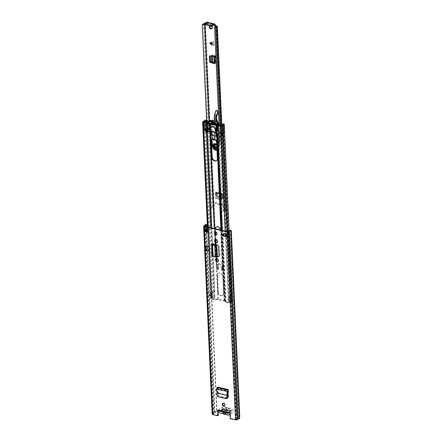 <?xml version="1.0" encoding="UTF-8"?>
<svg xmlns="http://www.w3.org/2000/svg" width="442" height="442" viewBox="0 0 442 442"><rect width="100%" height="100%" fill="white"/><g stroke="black" fill="none" stroke-linecap="round" stroke-linejoin="round"><path stroke-width="0.33" stroke-dasharray="2.21 1.66" d="M225.553 398.656L226.381 398.596M226.017 398.579L218.464 396.805L217.497 395.275L217.652 392.827L217.05 388.684L217.58 387.977L217.508 387.181M227.63 395.176L217.652 392.827L217.177 393.093L227.624 395.286M216.586 389.021L217.05 388.684L227.426 391.12M217.53 387.236L217.575 387.789M217.326 256.708L212.37 255.542L211.845 243.962M209.132 250.968L206.508 250.354L206.326 246.343M228.459 389.369L227.989 390.424L217.586 387.971L218.221 395.032L219.392 396.502L218.702 394.877L217.978 386.905L228.459 389.369L228.448 397.17L227.707 398.071M226.923 398.27L219.392 396.502M222.961 403.259A1.53 1.138 59.3 0 1 223.171 403.082A1.53 1.138 59.3 0 1 223.89 402.988A1.53 1.138 59.3 0 1 225.127 404.248A1.53 1.138 59.3 0 1 224.735 405.717A1.53 1.138 59.3 0 1 224.481 405.817M215.193 232.194A1.53 1.138 59.3 0 1 215.403 232.017A1.53 1.138 59.3 0 1 216.121 231.923A1.53 1.138 59.3 0 1 217.359 233.183A1.53 1.138 59.3 0 1 216.967 234.652A1.53 1.138 59.3 0 1 216.713 234.752M223.912 233.68L223.895 233.288L227.238 234.072L227.348 236.581L226.437 236.365M205.9 231.531L205.082 231.337L204.966 228.834L208.309 229.619L208.425 232.127L207.933 232.011M218.282 410.01A1.193 0.89 59.3 0 1 218.486 409.822A1.193 0.89 59.3 0 1 219.84 410.369L219.37 410.646M215.508 412.629L216.967 410.712L216.613 410.441L215.155 412.353L215.508 412.629L214.972 412.751A1.635 0.635 -2.6 0 0 214.055 413.353A1.022 0.398 177.4 0 1 213.867 413.59L213.083 414.237L218.342 415.474M228.707 412.452L219.84 410.369L220.287 410.563L220.32 411.314L221.906 410.8A1.403 0.547 -2.6 0 0 222.481 410.331A1.403 0.547 -2.6 0 0 222.464 410.248A1.022 0.398 177.4 0 1 222.448 410.193A1.022 0.398 177.4 0 1 222.989 409.811A1.022 0.398 177.4 0 1 224.055 409.795L230.597 411.336A1.022 0.398 177.4 0 1 231.028 411.635A1.022 0.398 177.4 0 1 230.194 412.066A1.403 0.547 -2.6 0 0 229.1 412.497L228.547 413.248L228.707 412.452L228.238 412.734L228.707 412.452A1.193 0.89 59.3 0 1 228.906 412.276A1.193 0.89 59.3 0 1 229.917 412.43A1.193 0.89 59.3 0 1 230.486 413.53L230.707 418.386L235.962 419.624L237.194 419.077A1.022 0.398 177.4 0 1 237.68 418.917A1.635 0.635 -2.6 0 0 238.741 418.342L239.619 418.11M215.326 239.697A1.564 1.166 59.3 0 1 215.536 239.52A1.564 1.166 59.3 0 1 216.271 239.426L216.663 239.52A1.564 1.166 59.3 0 1 217.928 240.807A1.564 1.166 59.3 0 1 217.525 242.31A1.564 1.166 59.3 0 1 217.271 242.409M216.188 258.747A1.564 1.166 59.3 0 1 216.403 258.57A1.564 1.166 59.3 0 1 217.138 258.476L217.525 258.57A1.564 1.166 59.3 0 1 218.79 259.857A1.564 1.166 59.3 0 1 218.392 261.355A1.564 1.166 59.3 0 1 218.133 261.46M212.608 244.52L213.116 255.791A1.022 0.398 -2.6 0 0 213.188 255.736A1.022 0.398 -2.6 0 0 213.276 255.564A1.022 0.398 -2.6 0 0 212.84 255.266L217.37 256.332M219.083 255.598L219.552 255.316A1.68 1.249 59.3 0 1 219.039 256.437A1.68 1.249 59.3 0 1 218.784 256.542M219.552 255.316L219.16 246.686L218.691 246.968M212.84 255.266L212.309 243.548L217.718 244.824A1.68 1.249 59.3 0 1 219.16 246.686M207.464 246.222L209.359 246.664L207.464 246.222L207.392 250.382L209.541 250.675L207.646 250.233M209.359 246.664L209.541 250.675M227.166 397.938L219.392 396.109M230.707 418.386L230.238 418.662M215.155 412.353L214.613 412.474A2.453 0.956 -2.6 0 0 213.237 413.386L212.353 413.933A1.088 0.425 -2.6 0 0 212.154 414.193M239.724 415.878L238.912 415.878L230.52 231.028L231.332 231.028M216.613 410.441L208.215 225.591L208.574 225.862L207.315 224.906L208.215 225.591M216.967 410.712L208.574 225.862M238.912 415.878L238.807 418.11M230.271 230.127L230.52 231.028M226.448 236.558A1.022 0.398 177.4 0 1 226.531 236.387A1.022 0.398 177.4 0 1 226.63 236.315L227.216 235.967A1.16 0.453 177.4 0 1 227.962 235.752L227.851 233.249A1.16 0.453 -2.6 0 0 227.1 233.459L226.519 233.807A1.022 0.398 -2.6 0 0 226.42 233.879A1.022 0.398 -2.6 0 0 226.332 234.05A1.022 0.398 -2.6 0 0 226.768 234.354M223.425 233.564L223.895 233.288M204.497 229.111A1.022 0.398 -2.6 0 0 205.784 229.028A1.022 0.398 -2.6 0 0 205.922 228.962L206.502 228.613A1.16 0.453 -2.6 0 0 206.712 228.337A1.16 0.453 -2.6 0 0 206.696 228.271L207.204 227.74L207.292 229.768M207.839 229.895L208.309 229.619M207.955 232.404L208.425 232.127M204.966 228.834L205.254 228.801L205.364 231.31L205.95 230.962L205.834 228.459L205.254 228.801M205.364 231.31L205.082 231.337M205.834 228.459L205.95 230.962M206.005 230.862L205.972 230.785A1.497 0.586 177.4 0 1 205.95 230.696A1.497 0.586 177.4 0 1 206.221 230.343L207.315 230.249M207.204 227.74L206.11 227.834A1.497 0.586 -2.6 0 0 205.839 228.194A1.497 0.586 -2.6 0 0 205.862 228.282L205.895 228.354M206.536 227.58L206.646 230.089M227.348 236.581L228.299 236.039L228.188 233.536L227.238 234.072M228.044 233.227L228.912 232.846L229.022 235.354L228.16 235.73M228.188 233.536A1.497 0.586 -2.6 0 0 229.155 233.26L229.58 233.006L228.912 232.846M229.58 233.006L229.691 235.514L229.265 235.763A1.497 0.586 177.4 0 1 228.299 236.039M229.691 235.514L229.022 235.354M222.481 410.331L222.448 409.579A1.403 0.547 -2.6 0 1 221.873 410.049L220.005 410.491L219.624 411.121L228.547 413.248M222.448 409.579A1.403 0.547 -2.6 0 0 222.425 409.496A1.022 0.398 177.4 0 1 222.414 409.441A1.022 0.398 177.4 0 1 222.956 409.06A1.022 0.398 177.4 0 1 224.022 409.043L230.564 410.585A1.022 0.398 177.4 0 1 230.995 410.883A1.022 0.398 177.4 0 1 230.16 411.314A1.403 0.547 -2.6 0 0 229.061 411.745L228.514 412.497L220.287 410.563M212.309 243.548A1.022 0.398 177.4 0 1 212.74 243.851A1.022 0.398 177.4 0 1 212.657 244.017M215.464 256.785L216.21 256.631L217.028 257.117M215.696 245.321L216.21 256.631L215.585 256.437L215.066 245.045M215.215 256.736L215.585 256.437L212.945 256.156L212.574 256.454M211.895 243.929L212.425 255.647L211.939 256.1M211.928 243.885L212.425 255.647L213.116 255.791L212.812 255.995L212.287 244.432M207.21 246.371L207.392 250.382M206.508 250.354L206.16 250.559M217.586 387.971L217.978 386.905M218.807 410.115A2.691 2 59.3 0 1 219.608 408.789A2.691 2 59.3 0 1 220.867 408.629A2.691 2 59.3 0 1 222.055 409.281L225.575 407.192A2.691 2 -120.7 0 0 224.387 406.541A2.691 2 -120.7 0 0 223.127 406.701A2.691 2 -120.7 0 0 222.442 409.275A2.691 2 -120.7 0 0 224.613 411.485A2.691 2 -120.7 0 0 225.774 411.38L222.254 413.469M225.575 407.192A1.088 0.812 -120.7 0 0 226.055 407.458A1.088 0.812 -120.7 0 0 226.519 407.419A2.79 2.077 59.3 0 1 228.923 407.983A1.088 0.812 -120.7 0 0 229.398 408.248A1.088 0.812 -120.7 0 0 229.862 408.204A2.691 2 59.3 0 1 231.017 408.099A2.691 2 59.3 0 1 233.188 410.309A2.691 2 59.3 0 1 232.503 412.883A2.691 2 59.3 0 1 231.243 413.043A2.691 2 59.3 0 1 230.05 412.386A1.088 0.812 -120.7 0 0 229.111 412.165A2.79 2.077 59.3 0 1 227.928 412.27A2.79 2.077 59.3 0 1 226.707 411.601A1.088 0.812 -120.7 0 0 225.774 411.38M229.862 408.204L226.343 410.292A2.691 2 59.3 0 1 227.497 410.187A2.691 2 59.3 0 1 229.801 413.115M225.619 412.679A1.359 1.011 -120.7 0 0 225.945 412.242L226.022 412.751L228.409 413.314L228.365 412.375L225.978 411.811A2.144 1.597 -120.7 0 0 224.856 410.198A2.144 1.597 -120.7 0 0 222.569 411.01L220.182 410.447L220.227 411.386L222.613 411.95A2.144 1.597 -120.7 0 0 222.619 411.972M226.072 408.916L226.138 409.452L227.083 408.938L228.205 409.933L229.514 409.728A2.144 1.597 -120.7 0 0 227.724 407.723A2.144 1.597 -120.7 0 0 226.072 408.916L223.702 408.358L223.746 409.298L226.155 409.867A2.144 1.597 -120.7 0 0 227.254 411.386A2.144 1.597 -120.7 0 0 229.52 410.657L231.928 411.226L231.884 410.286L229.514 409.728M226.519 407.419L223 409.507A1.088 0.812 59.3 0 1 222.536 409.546A1.088 0.812 59.3 0 1 222.055 409.281M226.343 410.292A1.088 0.812 59.3 0 1 225.879 410.336A1.088 0.812 59.3 0 1 225.403 410.071L228.923 407.983M229.52 410.657L228.304 410.839L225.945 412.242M227.254 411.386L226.906 411.154L227.354 411.353L228.304 410.839L227.978 411.281L225.586 412.701M223 409.507A2.79 2.077 59.3 0 1 225.403 410.071M228.409 413.314L231.928 411.226M222.613 411.95L223.884 411.756A1.359 1.011 -120.7 0 0 224.26 412.358M226.155 409.867L226.238 410.353L223.884 411.756M220.227 411.386L223.746 409.298M225.978 411.811L225.901 411.298A1.359 1.011 -120.7 0 0 225.249 410.458A1.359 1.011 -120.7 0 0 224.199 410.358L226.459 409.01L223.84 410.817L222.569 411.01M220.182 410.447L223.702 408.358M224.199 410.358A1.359 1.011 -120.7 0 0 223.84 410.817M231.884 410.286L228.365 412.375M225.901 411.298L228.205 409.933M227.354 411.353L226.238 410.353M216.315 226.934A3.437 2.558 59.3 0 1 216.536 226.779A3.437 2.558 59.3 0 1 219.447 227.221A3.437 2.558 59.3 0 1 221.105 230.398L222.525 261.664A3.437 2.558 59.3 0 1 221.47 263.962A3.437 2.558 59.3 0 1 219.856 264.167A3.437 2.558 59.3 0 1 217.066 261.294M220.547 230.022A3.437 2.558 59.3 0 1 220.635 230.674L222.055 261.94A3.437 2.558 59.3 0 1 221 264.239A3.437 2.558 59.3 0 1 219.387 264.443A3.437 2.558 59.3 0 1 216.453 260.852M215.143 232.254L215.011 229.354A3.437 2.558 59.3 0 1 215.044 228.724M216.348 258.725L215.74 245.365M215.713 244.735L215.58 241.796M215.481 239.674L215.221 233.94M217.05 268.736L217.867 268.25L218.536 268.404L217.718 268.896A0.884 0.343 177.4 0 1 216.541 269.04L216.541 269.04A0.884 0.343 177.4 0 1 216.486 269.023L218.099 269.41L217.912 265.338L216.353 264.979L216.823 264.692L216.359 264.979A0.884 0.343 -2.6 0 0 217.53 264.835L218.354 264.344L217.685 264.189L216.862 264.675L217.05 268.736L216.541 269.045L217.011 268.764L218.569 269.134L218.381 265.062L216.862 264.675M216.298 264.962L216.353 264.979A0.884 0.343 -2.6 0 1 216.298 264.962L216.486 269.023M221.16 270.134L222.718 270.498L223.188 270.222L221.63 269.852L221.442 265.78L223.006 266.145L222.536 266.432L220.978 266.056L221.16 270.134L221.63 269.852M217.856 291.919A3.437 2.558 -120.7 0 0 220.807 295.742A3.437 2.558 -120.7 0 0 222.42 295.538A3.437 2.558 -120.7 0 0 223.475 293.239L222.74 277.073A3.437 2.558 -120.7 0 0 221.088 273.902A3.437 2.558 -120.7 0 0 218.177 273.454A3.437 2.558 -120.7 0 0 217.121 275.753L217.856 291.919L218.326 291.643L217.591 275.471A3.437 2.558 59.3 0 1 218.646 273.178A3.437 2.558 59.3 0 1 221.558 273.62A3.437 2.558 59.3 0 1 223.21 276.797L223.945 292.963A3.437 2.558 59.3 0 1 222.89 295.262A3.437 2.558 59.3 0 1 221.276 295.466A3.437 2.558 59.3 0 1 218.326 291.643M207.077 131.561A1.359 0.53 -2.6 0 0 207.381 131.55L210.536 131.545M214.84 297.002A1.564 0.608 -2.6 0 0 213.044 297.588A2.519 0.978 177.4 0 1 211.63 298.394L211.574 297.14A2.519 0.978 -2.6 0 0 212.989 296.333A1.564 0.608 177.4 0 1 214.784 295.748L214.972 296.681A2.381 0.928 -2.6 0 0 212.237 297.577A1.702 0.663 177.4 0 1 211.282 298.118A1.088 0.425 -2.6 0 0 210.657 298.532A1.088 0.425 -2.6 0 0 211.121 298.858L214.072 299.549A1.359 0.53 -2.6 0 0 215.011 299.61L217.856 299.422L224.16 300.903L224.939 301.941A1.359 0.53 -2.6 0 0 225.486 302.234L228.437 302.93A1.088 0.425 -2.6 0 0 230.144 302.56A1.702 0.663 177.4 0 1 231.044 302.002A2.381 0.928 -2.6 0 0 232.31 301.113A2.381 0.928 -2.6 0 0 232.017 300.693L231.956 299.438A2.381 0.928 177.4 0 1 232.254 299.864A2.381 0.928 177.4 0 1 230.984 300.748A1.702 0.663 -2.6 0 0 230.089 301.306A1.088 0.425 177.4 0 1 228.376 301.676L228.205 297.919A1.088 0.425 -2.6 0 0 229.917 297.543A1.702 0.663 177.4 0 1 230.812 296.985A2.381 0.928 -2.6 0 0 232.083 296.101A2.381 0.928 -2.6 0 0 231.785 295.681L223.989 123.992M216.177 133.025L216.74 132.959L217.309 133.887A1.359 0.53 -2.6 0 0 217.414 133.992M223.138 270.106L222.718 270.493A1.022 0.398 177.4 0 1 222.287 270.189A1.022 0.398 177.4 0 1 222.47 269.946L223.409 269.393L224.077 269.548L223.138 270.106L222.956 266.045L223.188 270.222M216.442 132.827L216.912 132.545L216.679 136.092L211.508 134.937L211.077 131.484L210.696 131.086A1.343 0.525 177.4 0 0 209.768 131.031L205.453 131.18M216.912 132.545L217 132.567A1.343 0.525 177.4 0 1 217.536 132.86L218.105 133.782L219.409 134.158L219.271 131.147L217.967 130.777L217.398 129.849A1.343 0.525 -2.6 0 0 216.862 129.561L216.635 124.539L217.53 124.843M211.591 298.577L214.541 299.273L217.398 299.085A1.343 0.525 177.4 0 1 218.326 299.14L224.63 300.626A1.343 0.525 177.4 0 1 225.166 300.914L225.95 301.958L229.332 302.56A2.519 0.978 177.4 0 1 230.663 301.731A1.564 0.608 -2.6 0 0 231.492 301.151A1.564 0.608 -2.6 0 0 231.299 300.875L231.243 299.621L231.956 299.438M215.624 232.194L215.481 229.072A3.437 2.558 59.3 0 1 215.481 228.829M216.834 258.797L216.243 245.835M216.199 244.851L216.077 242.188M215.967 239.746L215.729 234.498M212.331 139.241A3.437 2.558 59.3 0 1 212.558 139.081A3.437 2.558 59.3 0 1 215.469 139.528A3.437 2.558 59.3 0 1 217.121 142.7L217.829 158.242A3.437 2.558 59.3 0 1 216.773 160.54A3.437 2.558 59.3 0 1 216.525 160.661M211.121 298.858L211.061 297.571L211.541 297.118L211.248 293.516L211.536 297.322L211.066 297.604A1.088 0.425 177.4 0 1 210.602 297.284A1.088 0.425 177.4 0 1 211.226 296.864A1.702 0.663 -2.6 0 0 212.182 296.322A2.381 0.928 177.4 0 1 214.917 295.433L214.972 296.681M214.784 295.748L214.917 295.433M231.299 300.875L232.017 300.693M231.243 299.621A1.564 0.608 177.4 0 1 231.437 299.897A1.564 0.608 177.4 0 1 230.602 300.483A2.519 0.978 -2.6 0 0 229.276 301.306L228.376 301.643A1.088 0.425 177.4 0 0 230.061 301.328L230.033 297.394L230.061 301.328M228.901 302.654L228.845 301.4L228.376 301.676L228.437 302.93M229.895 297.632A1.088 0.425 -2.6 0 1 228.21 297.947L229.238 297.35L229.265 301.289L228.845 301.367L228.674 297.637L229.105 297.543A2.519 0.978 177.4 0 1 230.431 296.72A1.564 0.608 -2.6 0 0 231.265 296.14A1.564 0.608 -2.6 0 0 231.072 295.864L231.785 295.681M231.072 295.864L223.276 124.169M218.801 131.429L219.271 131.147M218.939 134.434L219.409 134.158M207.779 122.837L209.862 123.335A12.243 9.111 -120.7 0 0 216.166 124.815L216.735 124.942M211.226 127.097A3.403 2.536 -120.7 0 0 210.619 128.081A0.68 0.508 59.3 0 1 210.381 128.346M207.685 122.522L210.331 123.053A12.243 9.111 -120.7 0 0 216.635 124.539L216.177 125.003M205.221 128.23L209.63 128.02A1.343 0.525 -2.6 0 1 210.558 128.075L210.585 128.086A0.68 0.508 -120.7 0 0 211.088 127.799A3.403 2.536 59.3 0 1 212.005 126.589A3.403 2.536 59.3 0 1 216.298 129.025A0.68 0.508 -120.7 0 0 216.84 129.556L216.862 129.561M214.746 291.67L206.944 119.981L214.746 291.67A2.381 0.928 -2.6 0 0 212.011 292.565A1.702 0.663 177.4 0 1 211.055 293.107A1.088 0.425 -2.6 0 0 210.431 293.521A1.088 0.425 -2.6 0 0 210.895 293.842L207.862 227.033M206.944 119.981A2.381 0.928 -2.6 0 0 206.613 119.981M214.613 291.991A1.564 0.608 -2.6 0 0 212.817 292.576A2.519 0.978 177.4 0 1 211.403 293.383L210.895 293.842L211.061 297.571A1.088 0.425 177.4 0 1 210.602 297.251A1.088 0.425 177.4 0 1 211.099 296.869L211.624 296.582L209.895 296.179L209.723 292.482L211.453 292.886L211.624 296.582M211.453 292.886L210.928 293.168A1.088 0.425 -2.6 0 0 210.431 293.554A1.088 0.425 -2.6 0 0 210.895 293.875L211.364 293.565L203.569 121.876M205.685 127.953L205.823 130.959M209.889 123.998L209.862 123.335L210.331 123.053L210.558 128.075M209.519 123.804L209.63 128.02M216.376 124.959L217.166 124.716L217.398 129.849M220.878 125.948L228.674 297.637L228.205 297.919L225.398 236.122M209.895 296.179L210.364 295.897L212.088 296.306A1.022 0.398 177.4 0 1 212.525 296.61A1.022 0.398 177.4 0 1 212.061 296.969L211.541 297.118M211.375 293.422L211.889 293.267A1.022 0.398 -2.6 0 0 212.359 292.908A1.022 0.398 -2.6 0 0 211.922 292.61L210.193 292.201L209.723 292.482M210.364 295.897L210.193 292.201M230.199 301.09L232.249 301.438L232.078 297.742L230.033 297.394M229.409 301.046A1.022 0.398 177.4 0 1 230.989 300.753L232.713 301.157L232.249 301.438M232.713 301.157L232.547 297.46L230.818 297.057A1.022 0.398 -2.6 0 0 229.238 297.35M232.547 297.46L232.078 297.742M218.099 269.41L218.569 269.134M217.912 265.338L218.381 265.062M222.536 266.427L223.006 266.145M220.978 266.056L221.442 265.78M218.536 268.404L218.354 264.344M217.867 268.25L217.685 264.189M222.956 266.045L223.895 265.487L223.227 265.333L222.287 265.885A1.022 0.398 -2.6 0 0 222.099 266.128A1.022 0.398 -2.6 0 0 222.536 266.432L222.718 270.493M223.227 265.333L223.409 269.393M223.895 265.487L224.077 269.548M215.961 123.777A12.68 9.442 59.3 0 0 218.088 123.528L218.099 123.263A8.851 6.591 59.3 0 0 216.132 121.732L214.917 122.451A8.851 6.591 -120.7 0 0 213.514 121.782L213.608 122.136L214.823 121.417L214.729 121.058A8.851 6.591 59.3 0 0 213.022 120.66L211.768 121.683M213.215 123.312L213.226 123.312A12.68 9.442 59.3 0 0 214.762 123.672L213.641 124.097M204.309 121.522L204.696 130.042L205.237 129.688L204.884 120.881A3.79 1.475 177.4 0 1 204.884 120.931A3.79 1.475 177.4 0 1 204.85 121.163L205.27 129.401A1.425 0.552 177.4 0 1 206.16 128.942A1.575 0.613 177.4 0 1 207.734 128.854A1.37 0.536 177.4 0 1 208.188 129.224A1.37 0.536 177.4 0 1 207.939 129.55L207.884 129.583A1.536 0.597 177.4 0 1 206.359 129.887L205.79 130.302L207.232 130.705L209.613 130.324L217.856 132.263L217.47 123.743L218.547 123.998M207.734 128.854L207.348 120.329A1.37 0.536 177.4 0 1 207.674 120.495L207.58 122.782A1.536 0.597 177.4 0 1 207.536 122.804L206.674 122.141M206 121.986L206.359 129.887M207.928 129.556L207.536 122.804M223.575 124.451A1.58 0.613 -2.6 0 1 223.53 124.6A1.425 0.552 177.4 0 1 223.276 124.92L222.812 125.103L223.199 133.622L223.663 133.44A1.425 0.552 -2.6 0 0 223.917 133.125A1.58 0.613 177.4 0 0 223.961 132.97L223.575 124.451A1.58 0.613 -2.6 0 0 223.348 124.152M219 124.252L220.033 123.638L220.42 132.164L218.989 133.014L219.21 133.523L221.558 133.611L221.182 125.086M221.558 133.611L221.564 133.462A1.536 0.597 177.4 0 1 221.354 133.18A1.536 0.597 177.4 0 1 221.68 132.793A1.376 0.536 177.4 0 1 223.464 132.556A1.58 0.613 177.4 0 1 223.961 132.97M220.63 134.362L219.398 134.075L219.271 131.257L217.492 130.838L217.232 125.136L220.243 125.843L220.63 134.362L221.901 134.092L221.326 125.694M221.514 134.324L221.133 125.948M204.85 121.163L204.535 121.401M209.928 121.66A12.68 9.442 59.3 0 1 209.812 121.583L208.132 122.279L209.779 121.307A8.851 6.591 59.3 0 1 211.646 120.677A0.68 0.508 -120.7 0 1 211.972 120.743A3.127 2.326 59.3 0 1 213.044 121.644A0.514 0.381 -120.7 0 1 213.099 121.71L213.453 121.672A2.216 1.646 -120.7 0 0 212.956 120.975M212.177 122.904A0.68 0.508 -120.7 0 0 212.447 122.876A3.542 2.635 -120.7 0 0 212.602 122.793A3.542 2.635 -120.7 0 0 213.132 122.34M213.32 122.384L213.132 122.672M213.304 122.765A3.746 2.785 -120.7 0 0 213.503 122.5L213.536 122.434M214.641 122.799L214.851 123.373M214.768 122.721A3.542 2.635 -120.7 0 0 214.978 123.014M216.132 121.732A0.68 0.508 -120.7 0 0 215.806 121.649A3.127 2.326 59.3 0 0 215.022 121.893A3.127 2.326 59.3 0 0 214.79 122.053A0.514 0.381 -120.7 0 0 214.746 122.097L214.094 122.484A3.127 2.326 59.3 0 1 214.597 122.368L215.806 121.649M214.823 121.417L214.326 121.998L214.746 122.097M209.552 120.931A0.608 0.453 -120.7 0 0 209.37 121.384L209.613 130.324M211.972 120.743L210.757 121.462A3.127 2.326 59.3 0 1 211 121.605M211.834 122.362L213.044 121.644M213.022 120.66L211.806 121.379A8.851 6.591 -120.7 0 0 210.436 121.395L211.646 120.677M214.79 122.053L214.066 122.489M218.442 123.196L218.713 131.76L220.365 132.036L220.033 123.638L218.956 123.274M218.326 123.235L217.47 123.743M221.127 125.804L220.243 125.843M221.514 125.567L222.812 125.103M218.713 131.76L217.856 132.263M216.746 132.263L216.353 132.495L216.497 135.628L215.972 136.125L216.889 135.396L211.48 134.125L211.337 130.987L216.746 132.263L216.889 135.396L216.497 135.628M210.967 131.65L211.337 130.987M210.945 131.219L216.353 132.495M223.652 135.296L223.547 132.915L222.066 133.462L223.547 132.915L223.669 135.313L222.685 135.898L222.332 135.622L223.459 134.954L223.669 135.313L222.685 135.898M206.143 129.716L207.287 129.036L207.342 130.224L206.199 130.904L205.834 129.445L205.944 131.826L206.607 131.429L206.497 129.047L207.287 129.036M206.497 129.047L205.834 129.445L205.917 131.948L206.928 131.346L206.817 128.981M204.696 130.042L204.303 130.274L204.585 130.589L205.817 130.876L205.348 131.158M203.917 121.754L204.585 130.589L204.198 122.064L207.315 122.749L209.392 121.843M205.79 130.307L205.513 121.87M218.536 124.832L219.21 133.523L218.823 125.003M223.199 133.622L221.901 134.092M218.934 134.351L219.398 134.075M216.376 133.749A2.392 0.928 -2.6 0 0 216.453 133.501A2.392 0.928 -2.6 0 0 216.353 133.257M207.491 122.185L207.878 130.71M209.226 121.804L207.746 122.13M211.806 121.379L211.729 121.677M210.757 121.462A0.68 0.508 -120.7 0 0 210.436 121.395M211.884 122.428L213.099 121.71M214.917 122.451A0.68 0.508 -120.7 0 0 214.597 122.368M214.376 121.887L213.166 122.605L213.608 122.136M208.116 122.904L208.596 122.616L207.773 122.821M209.37 121.384L207.729 122.362M223.464 132.556L223.077 124.031M223.53 124.6L223.917 133.125M218.989 133.014L218.619 124.926M220.541 133.838L220.155 125.313M221.072 124.859L221.37 125.992L222.541 123.992M221.354 133.18L221.011 125.639L221.37 125.992L221.68 132.793M223.21 132.782L223.265 133.976L222.122 134.65L222.066 133.462M207.232 130.705L206.845 122.185M206.16 128.942L205.773 120.423A1.575 0.613 177.4 0 1 207.348 120.329M204.884 120.881A1.425 0.552 177.4 0 1 205.773 120.423M205.817 130.876L205.69 128.058L207.574 128.451L207.315 122.749M206.663 121.097L207.674 120.495M213.519 121.81L213.116 122.047M212.933 121.981L213.453 121.672M217.066 124.876L217.028 124.594L216.536 124.882M217.022 124.627L217.492 130.838M216.586 124.893L217.033 124.633M210.282 128.373L208.917 128.29L208.663 122.633L209.497 122.826A13.116 9.763 -120.7 0 0 216.812 124.55L217.282 130.329M208.116 122.942L208.602 122.655L208.917 128.29M213.503 122.5L214.326 121.998M218.807 131.534L219.271 131.257M220.807 133.832L220.42 125.313M211.674 135.114L211.48 134.125L211.088 134.357M223.459 134.954L223.265 133.976M222.122 134.65L222.332 135.622M207.342 130.224L207.149 131.141L206.038 131.799L206.199 130.904M211.712 126.799L210.315 128.705M216.099 129.694L211.956 126.683M221.481 133.65L221.094 125.125M205.95 129.992L205.58 121.887M205.348 128.263L205.69 128.058M210.701 128.473L210.37 128.395M208.757 128.329L207.574 128.451M216.204 129.766L217.061 129.97L217.304 130.268L216.939 130.5M213.193 123.434L214.403 122.716M222.53 133.755L222.144 125.235M213.746 46.183L213.983 43.509L213.519 41.25L213.746 46.183L209.585 42.764L213.519 41.25M210.072 25.984A1.702 1.265 59.3 0 1 210.414 25.647A1.702 1.265 59.3 0 1 211.21 25.542A1.702 1.265 59.3 0 1 212.585 26.94A1.702 1.265 59.3 0 1 212.149 28.575A1.702 1.265 59.3 0 1 211.823 28.691M216.718 146.794A1.359 1.011 59.3 0 1 215.619 145.672A1.359 1.011 59.3 0 1 215.961 144.368A1.359 1.011 59.3 0 1 216.602 144.285A1.359 1.011 59.3 0 1 217.702 145.401A1.359 1.011 59.3 0 1 217.353 146.711A1.359 1.011 59.3 0 1 216.718 146.794M206.618 22.1A1.193 0.646 103.2 0 1 207.027 22.851L207.06 23.575L206.414 24.061L204.602 23.818A2.641 1.028 177.4 0 1 204.243 24.293M210.607 207.939L210.801 208.32A2.641 1.028 177.4 0 0 212.933 207.287L213.492 207.27L215.066 203.182A1.193 0.89 59.3 0 1 215.37 202.817A1.193 0.89 59.3 0 1 216.376 202.966A1.193 0.89 59.3 0 1 216.95 204.055L220.514 204.895A1.193 0.89 59.3 0 1 220.878 204.11A1.193 0.89 59.3 0 1 222.359 204.9L224.542 210.022A2.641 1.028 177.4 0 0 222.939 211.044A2.641 1.028 177.4 0 0 222.972 211.188L223.978 211.083A1.619 0.63 177.4 0 1 223.961 211A1.619 0.63 177.4 0 1 224.945 210.37A1.227 0.475 -2.6 0 0 225.685 209.895A1.227 0.475 -2.6 0 0 225.166 209.53L222.945 204.552A1.193 0.89 59.3 0 0 221.47 203.762A1.193 0.89 59.3 0 0 221.099 204.547L217.536 203.707A1.193 0.89 59.3 0 0 216.961 202.618A1.193 0.89 59.3 0 0 215.956 202.469A1.193 0.89 59.3 0 0 215.652 202.834L213.84 206.867A1.227 0.475 -2.6 0 0 212.608 206.873A1.227 0.475 -2.6 0 0 211.917 207.304A1.619 0.63 177.4 0 1 210.607 207.939L206.712 122.152M206.315 24.072L206.906 23.724L205.513 23.393A1.227 0.475 -2.6 0 0 204.215 23.42M214.298 63.09L215.635 63.14A1.359 0.53 -2.6 0 0 215.84 62.836A1.359 0.53 -2.6 0 0 215.16 62.416L214.342 62.261L213.834 62.626M210.022 56.333L210.806 55.587L215.022 56.443L215.331 63.333M209.602 55.913L209.972 55.891M215.812 198.513L216.972 198.303L216.094 197.171L215.856 194.568L215.271 194.916L215.812 198.513L221.171 199.773L221.978 198.557L221.878 193.839L222.204 193.673A1.359 0.74 -76.8 0 1 222.536 193.624A1.359 0.74 -76.8 0 1 223.006 194.596L223 195.491L222.409 195.756L222.298 194.618L221.895 194.795A1.022 0.552 -76.8 0 1 221.646 194.834A1.022 0.552 -76.8 0 1 221.293 194.187L215.171 192.745A1.022 0.552 103.2 0 0 215.525 193.392A1.022 0.552 103.2 0 0 215.768 193.353L216.293 193.419L216.624 196.568L217.591 197.43L221.956 198.464L222.536 197.961L222.409 195.756M215.856 194.568L215.757 192.397L221.878 193.839M216.972 198.303L221.182 199.292L221.171 199.773L221.779 199.127L221.182 199.292M221.978 198.557L221.779 199.127M209.911 25.945A1.702 1.265 59.3 0 1 210.624 25.89A1.702 1.265 59.3 0 1 211.353 26.288M216.016 144.633A1.359 1.011 59.3 0 1 217.116 145.75A1.359 1.011 59.3 0 1 216.768 147.059A1.359 1.011 59.3 0 1 216.127 147.142A1.359 1.011 59.3 0 1 215.027 146.02A1.359 1.011 59.3 0 1 215.376 144.716A1.359 1.011 59.3 0 1 216.016 144.633M204.248 24.415A1.022 0.398 -2.6 0 1 205.392 23.967A0.751 0.293 177.4 0 0 206.226 23.641A0.751 0.293 177.4 0 0 206.165 23.537A1.022 0.398 -2.6 0 1 206.083 23.387A1.022 0.398 -2.6 0 1 206.265 23.144L206.475 23.923M215.271 194.916L215.171 192.745M221.392 199.187L221.293 194.187M224.343 209.823L224.934 209.475M213.492 207.27L214.077 206.922M210.801 208.32L206.889 122.191M222.972 211.188L219.061 125.058M223.978 211.083L220.083 125.296M220.514 204.895L221.099 204.547M216.95 204.055L217.536 203.707M212.972 25.896A1.022 0.398 -2.6 0 0 212.862 25.73A0.751 0.293 177.4 0 1 212.784 25.603A0.751 0.293 177.4 0 1 212.95 25.409M214.431 56.791A1.022 0.398 177.4 0 1 214 56.488A1.022 0.398 177.4 0 1 214.155 56.267L214.469 63.156A1.022 0.398 -2.6 0 0 214.315 63.383M214.469 63.156L214.818 62.886L214.282 62.709M214.155 56.267L214.337 55.885L211.602 55.294L211.132 56.095M213.088 55.99L212.503 56.338M215.022 56.443L215.32 56.244A1.359 0.53 -2.6 0 0 215.53 55.946A1.359 0.53 -2.6 0 0 214.851 55.521L212.464 55.051L211.392 55.267L212.464 55.051L211.989 55.559L212.204 60.466L213.132 61.946L212.475 62.294M213.132 61.968L214.342 62.261M212.088 56.261L212.055 55.521L212.829 55.233L213.132 61.946L212.359 62.25M212.829 55.211L212.171 55.554L212.204 56.283M214.033 55.372L213.519 55.731M221.978 196.01L221.392 196.358M223.022 197.668L222.497 198.353L222.928 196.795L222.343 197.359L216.37 195.95L216.945 195.386L217.149 195.883L216.624 196.568M223 195.491L222.928 196.795L222.332 197.22L216.342 195.812L216.945 195.386L222.906 196.789M217.149 195.883L218.116 196.745L222.481 197.778L221.956 198.464M215.757 192.397L216.083 192.231A1.359 0.74 -76.8 0 1 216.409 192.182A1.359 0.74 -76.8 0 1 216.884 193.154L216.873 194.049L216.287 194.314M216.873 194.049L216.923 195.386M209.817 43.305L210.165 43.471M212.27 45.217L212.226 42.476L209.884 43.266M221.066 132.197L220.204 132.71L218.635 132.705L220.204 132.71L220.508 133.153L221.37 132.639L221.066 132.197L219.309 131.771L217.972 122.887A4.083 3.039 -120.7 0 0 217.928 122.638M216.724 144.584L216.912 148.711M216.889 148.236L217.724 145.97L215.762 143.81L215.072 143.76M216.044 144.225A1.823 1.354 59.3 0 1 217.475 145.733A1.823 1.354 59.3 0 1 217 147.451A1.823 1.354 59.3 0 1 216.099 147.551A1.823 1.354 59.3 0 1 214.668 146.037A1.823 1.354 59.3 0 1 215.143 144.319A1.823 1.354 59.3 0 1 216.044 144.225M213.309 139.092A1.53 1.138 59.3 0 1 212.95 138.18L211.403 124.329L211.061 123.732L208.895 124.44L210.315 126.937L213.16 146.269A3.608 2.685 -120.7 0 0 216.121 149.832A3.608 2.685 -120.7 0 0 217.912 149.639A3.608 2.685 -120.7 0 0 218.967 148.02L220.16 141.385L217.359 139.91L217.265 139.445L216.558 139.865L219.519 141.329L219.072 136.849L217.265 135.898L217.177 135.434L219.033 136.324L218.74 132.512L219.431 131.909M221.37 132.639L220.84 136.484L217.878 135.02L217.972 135.484L220.773 136.954L219.912 137.468L218.917 136.943L219.331 140.191M220.16 141.385L219.348 141.744L216.652 140.329L216.558 139.865M220.773 136.954L220.221 140.915L217.265 139.445M218.967 148.02L218.376 148.368L219.392 142.976L219.983 142.633L219.392 142.976L219.481 141.783M215.906 110.622A0.884 0.657 -120.7 0 0 215.878 110.721L214.873 115.837A5.448 4.055 -120.7 0 0 214.795 117.218L215.243 123.324A2.044 1.519 -120.7 0 0 215.58 124.395A3.751 2.79 59.3 0 1 215.784 128.263A2.044 1.519 -120.7 0 0 215.552 128.981L214.939 136.584A2.044 1.519 -120.7 0 0 215.226 137.882A1.53 1.138 59.3 0 1 214.978 139.683A1.53 1.138 59.3 0 1 214.635 139.799M220.84 136.484L219.978 136.992L220.508 133.153L220.227 133.147L219.696 136.976L219.978 136.992M219.033 136.324L218.586 132.606L218.878 136.412L219.696 136.976M219.63 137.451L219.221 140.385L219.072 136.849M220.221 140.915L219.519 141.329M212.585 146.7A3.608 2.685 59.3 0 1 212.574 146.617L213.16 146.269M210.315 126.937L209.635 126.86L208.817 124.638L211.061 123.732M211.403 124.329L210.585 125.191L210.049 124.445C208.53 124.567 208.414 125.357 209.696 126.804L209.635 126.86M216.497 121.544L217.105 123.285L218.442 132.175L218.84 132.346M214.475 120.578L215.011 124.738C215.812 126.263 215.884 127.622 215.221 128.815L214.403 137.064L214.84 139.683M212.287 139.274L210.585 125.191M216.972 149.948L218.099 148.352L219.348 141.744M219.663 140.302L219.138 140.335L219.508 140.39L219.912 137.468M210.049 124.445L210.873 125.141L212.364 138.528L212.95 138.18M218.878 137.003L219.138 140.335L219.602 140.401M215.348 143.81A2.381 1.774 59.3 0 1 217.746 146.506A2.381 1.774 59.3 0 1 216.889 148.164M214.685 145.788A1.359 1.011 -120.7 0 0 215.342 147.042A1.359 1.011 -120.7 0 0 216.492 147.219A1.359 1.011 -120.7 0 0 216.912 146.313A1.359 1.011 -120.7 0 0 216.254 145.053A1.359 1.011 -120.7 0 0 215.105 144.877A1.359 1.011 -120.7 0 0 214.685 145.788M217.696 145.849A1.359 1.011 -120.7 0 0 217.039 144.589A1.359 1.011 -120.7 0 0 215.884 144.412A1.359 1.011 -120.7 0 0 215.469 145.324A1.359 1.011 -120.7 0 0 216.121 146.578A1.359 1.011 -120.7 0 0 217.276 146.755A1.359 1.011 -120.7 0 0 217.696 145.849M218.005 396.877L218.464 396.805M217.033 395.347L217.497 395.275M217.149 387.496L217.204 388.231L227.608 390.678M213.083 414.237L204.547 226.254M235.962 419.624L227.426 231.641M230.486 413.53L230.022 413.806M206.751 231.735L214.972 412.751L214.613 412.474L206.077 224.492M230.205 230.359L238.741 418.342L239.553 418.347M213.237 413.386L204.701 225.403M213.199 413.43L204.663 225.448M212.353 413.933L203.817 225.95M237.68 418.917L229.138 230.928M237.194 419.077L228.658 231.094M236.343 419.58L227.807 231.597M206.723 231.044L206.524 226.718M214.055 413.353L205.569 226.492M213.867 413.59L205.37 226.448M213.016 414.093L204.486 226.232M206.547 229.597L206.502 228.613M205.944 229.453L205.922 228.962M206.779 230.702L206.663 228.194M205.972 230.785L205.862 228.282M206.11 227.834L206.221 230.343M206.85 229.663L206.779 227.989M227.1 233.459L227.216 235.967M226.519 233.807L226.63 236.315M227.768 233.619L227.884 236.122M227.298 236.47L227.188 233.962M227.851 233.249L227.962 235.752M228.105 236.061L227.989 233.553M229.265 235.763L229.155 233.26M228.486 233.1L228.597 235.608M229.061 411.745L229.1 412.497M230.16 411.314L230.194 412.066M230.564 410.585L230.597 411.336M224.022 409.043L224.055 409.795M222.425 409.496L222.464 410.248M221.873 410.049L221.906 410.8M216.193 239.796L216.663 239.52M215.801 239.708L216.271 239.426M217.055 258.846L217.525 258.57M216.668 258.758L217.138 258.476M217.249 245.1L217.718 244.824M216.005 257.189L216.751 257.029M211.585 244.139L212.116 255.852L212.812 255.995M212.414 244.481L212.945 256.156M218.702 394.877L218.221 395.032M227.978 397.33L228.448 397.17M223.188 413.69L226.707 411.601M226.531 414.474L230.05 412.386M229.111 412.165L225.591 414.253M217.856 299.422L216.077 260.277M216.022 259.018L215.392 245.139M215.37 244.658L215.215 241.227M215.155 239.967L214.641 228.63M224.16 300.903L220.95 230.116M216.574 133.799L216.53 132.849M210.315 131.385L210.784 131.108M217.536 132.86L225.166 300.914L224.37 301.019L221.155 230.16M216.784 133.849L216.74 132.959M218.105 133.782L225.735 301.842L224.939 301.941L221.685 230.288M225.486 302.234L222.221 230.415M209.768 131.031L215.022 245.034M215 244.57L214.276 228.542M207.287 131.235L211.757 227.95M214.072 299.549L210.812 227.729M224.63 300.626L217 132.567M225.95 301.958L218.32 133.898M214.541 299.273L206.911 131.213M216.956 268.747L216.768 264.686M218.326 299.14L210.696 131.086M211.282 298.118L211.226 296.864M212.237 297.577L212.182 296.322M213.044 297.588L212.989 296.333M211.63 298.394L211.574 297.14M230.144 302.56L230.089 301.306M231.044 302.002L230.984 300.748M230.663 301.731L230.602 300.483M229.332 302.56L229.276 301.306M225.304 234.006L225.171 231.105M229.917 297.543L226.917 231.52M230.812 296.985L227.845 231.575M230.431 296.72L222.635 125.031M229.105 297.543L221.309 125.854M217.967 130.777L217.713 125.136M207.149 128.23L206.895 122.589M210.116 128.362L210.585 128.086M216.37 129.832L216.84 129.556M211.055 293.107L203.259 121.417M212.011 292.565L204.215 120.87M212.817 292.576L205.022 120.887M211.403 293.383L203.613 121.887M218.188 130.893L217.928 125.252M206.773 128.208L206.519 122.567M216.315 136.142L216.784 135.865M216.177 133.075L216.646 132.793M215.829 129.307L216.298 129.025M210.619 128.081L211.088 127.799M216.652 142.981L217.121 142.7M217.359 158.523L217.829 158.242M223.475 293.239L223.945 292.963M222.74 277.073L223.21 276.797M217.121 275.753L217.591 275.471M210.928 293.168L211.099 296.869M211.447 293.018L211.613 296.715M211.889 293.267L212.061 296.969M212.088 296.306L211.922 292.61M229.1 297.593L229.265 301.289M230.818 297.057L230.989 300.753M230.52 301.03L230.348 297.333M217.718 268.896L217.53 264.835M222.287 265.885L222.47 269.946M215.011 229.354L215.481 229.072M220.635 230.674L221.105 230.398M222.055 261.94L222.525 261.664M218.088 123.528L216.492 124.478M214.762 123.672L213.685 124.312M216.458 124.241L218.099 123.263M213.514 121.782L214.729 121.058M212.447 122.876L211.541 123.417M219.044 131.722L218.657 123.202M207.32 128.44L207.06 122.738M217.088 125.042L217.348 130.744M222.646 135.893L222.536 133.517M209.497 122.826L209.746 128.246M222.967 135.832L222.856 133.451M213.939 43.156L209.895 42.471M207.027 22.851L215.232 24.785M225.166 209.53L216.834 26.061M213.84 206.867L205.513 23.393M206.442 23.199L214.453 25.089M213.254 207.215L209.342 121.058M204.972 24.785L204.922 23.741M224.58 209.878L216.254 26.537M224.945 210.37L221.061 124.92M211.917 207.304L203.585 23.835M224.542 210.022L216.21 26.548M212.933 207.287L209.027 121.241M204.646 24.708L204.602 23.818M222.359 204.9L222.945 204.552M215.066 203.182L215.652 202.834M206.337 23.106L214.541 25.034M212.862 25.73L212.823 24.785M205.392 23.967L205.348 23.028M206.165 23.537L206.132 22.813M206.265 23.144L206.226 22.205M214.453 56.068L214.768 62.957M212.768 61.703L211.906 61.946M212.204 60.466L211.342 60.709M211.989 55.686L211.127 55.935M214.337 55.885L214.652 62.781M214.851 55.521L215.16 62.416M215.32 56.244L215.635 63.14M215.768 193.353L221.895 194.795M216.094 193.187L222.221 194.629M216.094 197.171L215.53 197.806M218.237 196.784L217.713 197.463M216.293 193.419L222.42 194.861M216.884 193.154L223.006 194.596M216.083 192.231L222.204 193.673M209.928 43.217L213.972 43.902M215.889 144.313A1.823 1.354 59.3 0 1 217.32 145.827A1.823 1.354 59.3 0 1 216.845 147.545A1.823 1.354 59.3 0 1 215.945 147.645A1.823 1.354 59.3 0 1 214.514 146.131A1.823 1.354 59.3 0 1 214.989 144.412A1.823 1.354 59.3 0 1 215.889 144.313M215.829 147.899C217.812 149.092 217.724 144.075 215.768 144.197C213.784 143.009 213.873 148.026 215.829 147.899M216.729 144.617A2.658 1.978 59.3 0 1 216.9 148.479L216.729 144.694M214.226 143.899A2.658 1.978 59.3 0 1 214.326 143.832A2.658 1.978 59.3 0 1 215.641 143.694A2.658 1.978 59.3 0 1 217.724 145.899A2.658 1.978 59.3 0 1 217.039 148.401A2.658 1.978 59.3 0 1 216.9 148.473M218.099 148.352L218.376 148.368A3.608 2.685 59.3 0 1 217.32 149.987A3.608 2.685 59.3 0 1 216.978 150.147L217.912 149.639M212.552 139.164A1.53 1.138 59.3 0 1 212.364 138.528L212.083 138.573M219.309 131.771L218.724 132.119L217.387 123.235L217.972 122.887M218.845 132.257L218.442 132.175M217.265 135.898L217.972 135.484M216.652 140.329L217.359 139.91M216.972 121.865A4.083 3.039 59.3 0 1 217.387 123.235L217.105 123.285M218.061 135.025L217.359 135.44M217.447 139.451L216.746 139.871M209.668 126.854L211.641 140.274M215.226 137.882L214.641 138.23A1.53 1.138 59.3 0 1 214.751 139.628M214.663 138.236L214.641 138.23A2.044 1.519 59.3 0 1 214.353 136.932L214.939 136.584M215.552 128.981L214.967 129.329L214.315 136.981L214.392 140.031L214.978 139.683M215.016 129.467L214.967 129.329A2.044 1.519 59.3 0 1 215.193 128.611L215.784 128.263M215.58 124.395L214.994 124.743A3.751 2.79 59.3 0 1 215.193 128.611L214.403 137.064M215.011 124.738L214.994 124.743A2.044 1.519 59.3 0 1 214.657 123.672L215.243 123.324M214.795 117.218L214.221 117.655M214.431 120.561L214.95 124.771C215.718 126.241 215.79 127.528 215.166 128.639L215.221 128.815M214.271 116.29A5.448 4.055 59.3 0 1 214.287 116.185L214.873 115.837M218.74 132.512L218.84 136.473M209.696 126.804L211.663 140.202M214.707 123.771L214.392 120.55M224.271 405.994L224.735 405.717M216.503 234.929L216.967 234.652M218.017 410.099L218.486 409.822M228.437 412.552L228.906 412.276M212.972 414.16L204.436 226.177M205.9 228.376L206.011 230.884M205.95 230.696L205.839 228.194M206.768 230.658L206.652 228.155M227.265 236.52L227.149 234.011M220.149 410.552L228.542 412.53M230.995 410.883L231.028 411.635M222.414 409.441L222.448 410.193M214.939 232.293L215.403 232.017M222.707 403.358L223.171 403.082M217.055 242.586L217.525 242.31M215.066 239.802L215.536 239.52M217.923 261.636L218.392 261.355M215.934 258.852L216.403 258.57M212.773 244.559L213.276 255.564M219.039 256.437L218.569 256.714M212.757 256.067L212.226 244.354M223.127 406.701L219.608 408.789M232.503 412.883L230.044 414.342M225.249 410.458L224.856 410.198M210.657 298.532L210.602 297.284M211.475 298.499L211.42 297.245M232.31 301.113L232.254 299.864M231.492 301.151L231.437 299.897M232.083 296.101L229.122 230.934M231.265 296.14L223.47 124.451M210.431 293.521L207.635 231.94M207.541 229.829L207.408 226.928M211.248 293.482L203.453 121.793M216.21 136.374L216.679 136.092M216.282 132.849L216.751 132.567M211.536 126.865L212.005 126.589M210.436 128.324L210.9 128.042M212.088 139.363L212.558 139.081M216.304 160.816L216.773 160.54M222.42 295.538L222.89 295.262M218.177 273.454L218.646 273.178M210.602 297.251L210.431 293.554M211.414 297.212L211.248 293.516M212.359 292.908L212.525 296.61M211.541 292.947L211.707 296.643M222.287 270.189L222.099 266.128M223.1 270.156L222.917 266.095M216.072 227.055L216.536 226.779M221 264.239L221.47 263.962M216.47 124.495L218.11 123.517M213.635 124.379L214.845 123.661M221.619 133.534L221.232 125.009M213.812 122.611L215.022 121.893M211.735 121.395L212.945 120.677M216.453 133.501L216.326 130.683M208.188 129.224L207.845 121.76M211.392 123.511L212.602 122.793M220.077 123.583L220.464 132.103M218.917 133.329L218.53 124.815M205.27 129.451L204.884 120.931M204.254 130.379L203.867 121.948M223.691 135.357L223.58 132.976M205.878 131.904L205.773 129.523M207.022 131.307L205.966 131.937M217.348 130.169L217.094 124.556M211.563 28.923L212.149 28.575M216.768 147.059L217.353 146.711M223.961 211L215.63 27.526M225.685 209.895L221.807 124.429M222.939 211.044L219.033 125.053M224.669 209.939L216.337 26.47M220.878 204.11L221.47 203.762M215.37 202.817L215.956 202.469M206.381 23.094L214.591 25.023M212.784 25.603L212.74 24.664M206.226 23.641L206.182 22.702M206.083 23.387L206.06 22.873M207 23.713L206.414 24.061M215.376 144.716L215.961 144.368M209.823 25.995L210.414 25.647M214.508 55.99L214.818 62.886M215.53 55.946L215.84 62.836M221.646 194.834L215.525 193.392M216.177 193.176L222.298 194.618M216.409 192.182L222.536 193.624M217 147.451L216.845 147.545C217.729 146.379 217.387 145.302 215.829 144.324L215.143 144.319M216.84 148.518L217.039 148.401C218.32 146.02 217.873 144.446 215.696 143.683L214.132 143.948M217.878 135.02L217.177 135.434M208.895 124.44L208.817 124.638C208.491 125.313 208.762 126.053 209.624 126.865L211.613 140.368M215.105 144.877L215.884 144.412M216.492 147.219L217.276 146.755"/><path stroke-width="0.66" d="M226.105 398.596L227.271 397.573L227.624 395.286L227.149 395.435L226.807 397.651L227.271 397.573M217.177 393.093L216.586 389.021L217.508 387.181L227.989 389.651L226.961 391.457L227.16 395.441L217.177 393.093L217.033 395.347L218.005 396.877L226.381 398.596M225.641 398.673L226.807 397.651M217.188 261.73A1.564 1.166 -120.7 0 0 217.923 261.636A1.564 1.166 -120.7 0 0 218.32 260.134A1.564 1.166 -120.7 0 0 217.055 258.846L216.668 258.758A1.564 1.166 -120.7 0 0 215.934 258.852A1.564 1.166 -120.7 0 0 215.536 260.349A1.564 1.166 -120.7 0 0 216.801 261.636L217.188 261.73L217.657 261.449L217.265 261.36A1.564 1.166 59.3 0 1 216.066 260.244A1.564 1.166 59.3 0 1 216.188 258.747M216.32 242.68A1.564 1.166 -120.7 0 0 217.055 242.586A1.564 1.166 -120.7 0 0 217.458 241.083A1.564 1.166 -120.7 0 0 216.193 239.796L215.801 239.708A1.564 1.166 -120.7 0 0 215.066 239.802A1.564 1.166 -120.7 0 0 214.668 241.304A1.564 1.166 -120.7 0 0 215.934 242.586L216.32 242.68L216.79 242.404L216.403 242.31A1.564 1.166 59.3 0 1 215.199 241.194A1.564 1.166 59.3 0 1 215.326 239.697M223.553 406.087A1.53 1.138 -120.7 0 0 224.271 405.994A1.53 1.138 -120.7 0 0 224.658 404.524A1.53 1.138 -120.7 0 0 223.42 403.264A1.53 1.138 -120.7 0 0 222.707 403.358A1.53 1.138 -120.7 0 0 222.315 404.828A1.53 1.138 -120.7 0 0 223.553 406.087M215.784 235.022A1.53 1.138 -120.7 0 0 216.503 234.929A1.53 1.138 -120.7 0 0 216.889 233.459A1.53 1.138 -120.7 0 0 215.652 232.199A1.53 1.138 -120.7 0 0 214.939 232.293A1.53 1.138 -120.7 0 0 214.547 233.763A1.53 1.138 -120.7 0 0 215.784 235.022M223.425 233.564L226.768 234.354L226.879 236.857L223.542 236.072L223.425 233.564M207.955 232.404L204.613 231.619L204.497 229.111L207.839 229.895L207.955 232.404M206.618 224.37L207.315 224.901L206.618 224.37L206.077 224.492A2.453 0.956 -2.6 0 0 204.701 225.403L203.817 225.95A1.088 0.425 -2.6 0 0 203.618 226.21L212.154 414.193A1.088 0.425 -2.6 0 0 212.619 414.519L217.873 415.751L217.652 410.894A1.193 0.89 59.3 0 1 218.017 410.099A1.193 0.89 59.3 0 1 219.37 410.646L220.32 411.314M228.199 413.137L228.547 413.248L228.199 413.137L228.586 412.508L228.199 413.137L228.238 412.734A1.193 0.89 59.3 0 1 228.437 412.552A1.193 0.89 59.3 0 1 229.448 412.706A1.193 0.89 59.3 0 1 230.022 413.806L230.238 418.662L235.498 419.9A1.088 0.425 -2.6 0 0 237.011 419.74L237.956 419.204A2.453 0.956 -2.6 0 0 239.553 418.347L239.724 415.878L231.332 231.028L231.083 230.127L230.205 230.359L231.083 230.127M203.618 226.21A1.088 0.425 -2.6 0 0 204.082 226.536L226.956 231.917A1.088 0.425 -2.6 0 0 228.475 231.757L229.42 231.221A2.453 0.956 -2.6 0 0 231.017 230.359L239.553 418.347M211.845 243.962L212.657 244.017A1.022 0.398 177.4 0 1 212.585 244.072L212.608 244.52M217.37 256.332L218.254 256.537L217.784 256.819A1.68 1.249 -120.7 0 0 218.569 256.714A1.68 1.249 -120.7 0 0 219.083 255.598L218.691 246.968A1.68 1.249 -120.7 0 0 217.249 245.1L212.657 244.017M217.784 256.819L217.326 256.708M205.978 246.553L208.95 246.962L209.132 250.968L206.16 250.559L205.978 246.553L208.95 246.962M227.989 389.651L227.989 390.424L227.426 391.12L227.624 395.286M227.857 398.104L226.923 398.27L227.978 397.33L227.989 390.424M226.945 398.275L227.415 398.253M224.481 405.817A1.53 1.138 59.3 0 1 224.022 405.806A1.53 1.138 59.3 0 1 222.845 404.717A1.53 1.138 59.3 0 1 222.961 403.259M216.713 234.752A1.53 1.138 59.3 0 1 216.254 234.741A1.53 1.138 59.3 0 1 215.077 233.658A1.53 1.138 59.3 0 1 215.193 232.194M226.437 236.365L224.011 235.796L223.912 233.68M207.933 232.011L205.9 231.531A1.022 0.398 177.4 0 1 204.613 231.619M217.873 415.751L218.342 415.474L218.121 410.618A1.193 0.89 59.3 0 1 218.282 410.01M206.972 224.641L206.436 224.768A1.635 0.635 -2.6 0 0 205.519 225.37A1.022 0.398 177.4 0 1 205.331 225.608L204.547 226.254L227.426 231.641L228.658 231.094A1.022 0.398 177.4 0 1 229.138 230.928A1.635 0.635 -2.6 0 0 230.205 230.359M217.271 242.409A1.564 1.166 59.3 0 1 216.79 242.404M218.133 261.46A1.564 1.166 59.3 0 1 217.657 261.449M218.784 256.542A1.68 1.249 59.3 0 1 218.254 256.537M227.707 398.071L227.166 397.938M219.37 410.646L228.238 412.734L228.707 412.452M223.542 236.072L224.011 235.796M226.879 236.857A1.022 0.398 177.4 0 1 226.448 236.558L226.343 234.254M205.9 231.531A1.022 0.398 177.4 0 0 206.033 231.464L206.618 231.122L206.547 229.597M206.828 230.846L206.812 230.774A1.16 0.453 177.4 0 1 206.828 230.846A1.16 0.453 177.4 0 1 206.618 231.122M206.817 230.553L206.85 229.663M207.292 229.768L206.889 230.497M211.84 243.824L212.585 244.072L212.414 244.481L211.585 244.139L211.895 243.929M212.116 255.852L212.574 256.454L212.044 244.78L212.414 244.481L215.066 245.045L214.696 245.343L215.215 256.736L214.696 245.343L212.044 244.78L211.585 244.139L211.939 256.1M215.066 245.045L215.696 245.321L214.95 245.481L215.497 245.995L216.243 245.835L215.696 245.321M215.464 256.785L216.005 257.189L216.624 256.233L216.254 248.078L215.497 245.995M216.751 257.029L217.37 256.078L217 247.918L216.199 244.851M216.005 257.189L217.028 257.117M212.574 256.454L215.215 256.736M227.16 395.441L227.63 395.176L227.16 395.441M216.586 389.021L226.961 391.457L227.426 391.12M217.53 387.236L227.934 389.684L227.978 390.236M229.801 413.115A2.691 2 59.3 0 1 228.984 414.972A2.691 2 59.3 0 1 227.724 415.132A2.691 2 59.3 0 1 226.531 414.474A1.088 0.812 -120.7 0 0 225.591 414.253A2.79 2.077 59.3 0 1 224.409 414.358A2.79 2.077 59.3 0 1 223.188 413.69A1.088 0.812 -120.7 0 0 222.254 413.469A2.691 2 59.3 0 1 221.094 413.574A2.691 2 59.3 0 1 218.807 410.115M222.619 411.972A2.144 1.597 -120.7 0 0 224.387 413.856A2.144 1.597 -120.7 0 0 226.017 412.773M224.26 412.358A1.359 1.011 -120.7 0 0 224.95 412.778A1.359 1.011 -120.7 0 0 225.586 412.701A1.359 1.011 -120.7 0 0 225.619 412.679M217.066 261.294A3.437 2.558 59.3 0 1 216.9 260.344L216.834 258.797M216.453 260.852A3.437 2.558 59.3 0 1 216.431 260.62L216.348 258.725M215.044 228.724A3.437 2.558 59.3 0 1 216.072 227.055A3.437 2.558 59.3 0 1 220.547 230.022M215.74 245.365L215.713 244.735M215.58 241.796L215.481 239.674M215.221 233.94L215.143 232.254M216.652 142.981A3.437 2.558 -120.7 0 0 215 139.805A3.437 2.558 -120.7 0 0 212.088 139.363A3.437 2.558 -120.7 0 0 211.033 141.655L211.735 157.197A3.437 2.558 -120.7 0 0 214.69 161.026A3.437 2.558 -120.7 0 0 216.304 160.816A3.437 2.558 -120.7 0 0 217.359 158.523L216.652 142.981M210.536 131.545L211.038 135.213L216.21 136.374L216.177 133.025M216.525 160.661A3.437 2.558 59.3 0 1 215.16 160.744A3.437 2.558 59.3 0 1 212.204 156.921L211.503 141.379A3.437 2.558 59.3 0 1 212.331 139.241M217.414 133.992A1.359 0.53 -2.6 0 0 217.851 134.18L218.939 134.434L218.801 131.429L217.718 131.169A1.359 0.53 177.4 0 1 217.171 130.882L216.37 129.832A0.68 0.508 59.3 0 1 215.829 129.307A3.403 2.536 -120.7 0 0 211.536 126.865A3.403 2.536 -120.7 0 0 211.226 127.097M210.812 227.729L206.442 131.495A1.359 0.53 -2.6 0 0 207.077 131.561M206.442 131.495L205.453 131.18M215.481 228.829A3.437 2.558 59.3 0 1 216.315 226.934M216.077 242.188L215.967 239.746M215.729 234.498L215.624 232.194M217.458 125.534L220.409 126.224A1.088 0.425 -2.6 0 0 222.122 125.854A1.702 0.663 177.4 0 1 223.017 125.296A2.381 0.928 -2.6 0 0 224.287 124.412A2.381 0.928 -2.6 0 0 223.989 123.992L223.276 124.169A1.564 0.608 -2.6 0 1 223.47 124.451A1.564 0.608 -2.6 0 1 222.635 125.031A2.519 0.978 177.4 0 0 221.309 125.854L216.917 125.241A1.359 0.53 -2.6 0 0 217.458 125.534L217.718 131.169M216.37 124.815L217.713 125.136M216.735 124.942L217.171 130.882M210.381 128.346A0.68 0.508 59.3 0 1 210.116 128.362L207.243 128.545A1.359 0.53 177.4 0 1 206.303 128.484L206.049 122.848A1.359 0.53 -2.6 0 0 206.989 122.904L208.116 122.92A13.116 9.763 -120.7 0 0 216.536 124.92L216.773 124.937M207.779 122.837L207.685 122.522L206.895 122.589L207.243 128.545M205.353 131.241L205.221 128.23L206.303 128.484M206.624 120.301A1.564 0.608 -2.6 0 0 205.022 120.887A2.519 0.978 177.4 0 1 203.607 121.688L206.895 122.589M206.613 119.981A2.381 0.928 -2.6 0 0 204.215 120.87A1.702 0.663 177.4 0 1 203.259 121.417A1.088 0.425 -2.6 0 0 202.635 121.832A1.088 0.425 -2.6 0 0 203.099 122.152L206.049 122.848M216.525 124.379L216.447 124.506A12.68 9.442 59.3 0 1 208.171 122.556L208.132 122.279A8.851 6.591 59.3 0 1 216.458 124.241L216.525 124.379M213.685 124.312L213.155 123.346L214.359 122.633M206.674 122.141L206.21 121.362A1.536 0.597 177.4 0 1 205.972 121.362L206 121.986M221.182 125.086L218.823 125.003L218.53 124.788L219 124.252M223.348 124.152A1.58 0.613 -2.6 0 0 223.077 124.031A1.376 0.536 177.4 0 0 222.541 123.992L221.072 124.859A1.536 0.597 177.4 0 0 221.177 124.942L221.171 125.092M221.514 125.567L220.243 125.843M212.177 122.904A0.68 0.508 -120.7 0 1 212.055 122.865A12.68 9.442 59.3 0 1 209.928 121.66M213.132 122.672L211.917 123.058L213.32 122.384M212.055 122.865L210.84 123.589A12.68 9.442 -120.7 0 0 212.011 124.031L211.895 123.683L213.105 122.964A3.746 2.785 -120.7 0 0 213.304 122.765M213.105 122.964L213.215 123.312M214.978 123.014A3.542 2.635 -120.7 0 0 215.519 123.6A0.68 0.508 -120.7 0 0 215.917 123.777A12.68 9.442 59.3 0 0 215.961 123.777M209.558 120.931A0.608 0.453 -120.7 0 0 209.552 120.931L207.917 121.904A9.288 6.912 59.3 0 1 216.646 123.959L218.293 122.986A9.288 6.912 -120.7 0 0 209.558 120.931L207.911 121.904A0.608 0.453 -120.7 0 0 207.729 122.362L207.751 122.815M217.066 124.904L218.547 123.998L218.519 123.489A0.608 0.453 -120.7 0 0 218.293 122.986M211 121.605A3.127 2.326 59.3 0 1 211.834 122.362A0.514 0.381 -120.7 0 1 211.884 122.428L212.933 121.981M213.552 124.395A12.68 9.442 -120.7 0 0 214.707 124.495L215.917 123.777M214.066 122.489L213.58 122.777A3.127 2.326 59.3 0 1 213.812 122.611A3.127 2.326 59.3 0 1 214.083 122.478L213.116 122.721L213.608 122.136M218.823 125.003L218.536 124.832M218.956 123.274L218.442 123.196M216.353 133.257A2.392 0.928 -2.6 0 0 216.298 133.191L210.436 131.523L209.281 131.545A2.392 0.928 -2.6 0 0 207.9 131.755L205.348 131.158L205.348 128.263M216.248 130.931L218.801 131.534L218.934 134.351L216.376 133.749L216.248 130.931A2.392 0.928 177.4 0 0 216.32 130.766L216.298 133.191M207.746 122.13L205.513 121.87L205.972 121.362M211.729 121.677L211.746 121.699A2.216 1.646 59.3 0 1 212.243 122.39M207.773 122.821L208.116 122.942M216.9 124.97L216.878 124.462A0.608 0.453 -120.7 0 0 216.646 123.959M212.011 124.031L213.558 123.445A3.542 2.635 59.3 0 0 214.304 124.318A0.68 0.508 -120.7 0 0 214.707 124.495M210.84 123.589A0.68 0.508 -120.7 0 0 211.237 123.594A3.542 2.635 59.3 0 0 211.392 123.511A3.542 2.635 59.3 0 0 211.917 123.058M212.32 123.152L212.293 123.224A3.746 2.785 59.3 0 1 211.895 123.683M218.619 124.926L218.602 124.489M221.072 124.859L221.033 125.147M215.972 136.125L216.497 135.628L215.972 136.125L211.674 135.114L211.088 134.357L210.967 131.65M210.436 131.523L210.315 128.705A3.37 2.508 59.3 0 1 211.326 127.031A3.37 2.508 59.3 0 1 215.718 129.976L215.845 132.799M217.226 130.329L216.32 130.766L215.718 129.976L216.099 129.694M207.9 131.755L207.773 128.937L205.221 128.335M207.773 128.937A2.392 0.928 177.4 0 1 209.154 128.721L209.281 131.545M206.21 121.362L206.663 121.097M204.535 121.401L203.928 121.959M213.116 122.047L212.304 122.528M213.132 122.721L212.293 123.224M213.558 123.445L214.641 122.799M211.956 126.683L211.326 127.031M209.154 128.721L210.309 128.705M205.58 121.887L205.563 121.473M211.823 28.691A1.702 1.265 59.3 0 1 211.353 28.675A1.702 1.265 59.3 0 1 210.094 27.57A1.702 1.265 59.3 0 1 210.072 25.984M219.061 125.058L214.641 27.713A2.641 1.028 177.4 0 1 214.608 27.575A2.641 1.028 177.4 0 1 216.21 26.548L214.679 25.851L215.265 25.503L215.232 24.785A1.193 0.646 -76.8 0 0 214.823 24.028A1.193 0.646 -76.8 0 0 214.503 24.095L214.431 24.133A1.022 0.398 -2.6 0 1 213.536 24.338A0.751 0.293 177.4 0 0 212.74 24.664A0.751 0.293 177.4 0 0 212.823 24.785A1.022 0.398 -2.6 0 1 212.928 24.956A1.022 0.398 -2.6 0 1 212.387 25.332A1.022 0.398 -2.6 0 1 211.32 25.349L204.64 23.774A1.022 0.398 -2.6 0 1 204.21 23.476A1.022 0.398 -2.6 0 1 205.348 23.028A0.751 0.293 177.4 0 0 206.182 22.702A0.751 0.293 177.4 0 0 206.121 22.592A1.022 0.398 -2.6 0 1 206.038 22.448A1.022 0.398 -2.6 0 1 206.226 22.205L214.503 24.095M215.265 25.503L214.856 26.078M214.641 27.713L215.646 27.614A1.619 0.63 177.4 0 1 215.63 27.526A1.619 0.63 177.4 0 1 216.613 26.896A1.227 0.475 -2.6 0 0 217.353 26.421A1.227 0.475 -2.6 0 0 216.834 26.061L215.442 25.73M210.27 62.482L214.746 63.681L214.431 56.791L209.972 55.891L209.409 56.035L209.679 62.062L210.27 62.482L211.11 62.206L214.298 63.09M209.972 55.891L209.409 56.035L210.022 56.333L210.105 55.913M210.022 56.333L210.237 61.068L209.679 62.062M211.11 62.206L210.237 61.068M204.21 23.476L204.248 24.415A1.022 0.398 -2.6 0 0 204.685 24.719L211.364 26.288A1.702 1.265 59.3 0 1 211.563 28.923A1.702 1.265 59.3 0 1 210.768 29.023A1.702 1.265 59.3 0 1 209.392 27.625A1.702 1.265 59.3 0 1 209.823 25.995A1.702 1.265 59.3 0 1 209.911 25.945M212.27 45.217L209.817 43.305L212.149 42.52L212.27 45.217M214.679 25.851L214.431 24.133M206.712 122.152L202.276 24.465L206.889 122.191M220.083 125.296L215.646 27.614M204.215 23.42A1.227 0.475 -2.6 0 0 203.585 23.835A1.619 0.63 177.4 0 1 202.276 24.465M204.243 24.293A2.641 1.028 177.4 0 1 202.469 24.851M214.823 24.028L206.618 22.1A1.193 0.646 103.2 0 0 206.292 22.161M212.95 25.409A0.751 0.293 177.4 0 1 213.58 25.277A1.022 0.398 -2.6 0 0 214.475 25.078M211.32 25.349L211.364 26.288A1.022 0.398 -2.6 0 0 212.431 26.271A1.022 0.398 -2.6 0 0 212.972 25.896L212.928 24.956M213.403 62.88L212.812 63.228M214.011 56.692L214.315 63.383A1.022 0.398 -2.6 0 0 214.746 63.681M214.282 62.709L211.906 61.946L211.342 60.709L211.132 56.095M209.884 43.266L212.265 45.106M216.912 148.711L215.414 148.915C212.398 148.247 212.304 142.727 215.326 143.689L216.724 144.584M215.072 143.76L213.829 145.904L215.84 148.291L216.889 148.236M214.635 139.799A1.53 1.138 59.3 0 1 214.221 139.766A1.53 1.138 59.3 0 1 213.309 139.092M217.928 122.638A4.083 3.039 -120.7 0 0 217.486 121.362A7.149 5.321 59.3 0 1 217.773 113.925A1.906 1.42 -120.7 0 0 217.762 111.776L216.574 110.312L215.906 110.622M217.149 110.754L216.525 110.456L215.834 110.754L214.597 114.611M217.116 114.036L216.287 115.102L217.359 114.169L217.652 111.843L217.359 114.169L217.773 113.925M216.287 115.102L214.613 114.528L215.845 110.787M214.663 114.66L214.26 117.666L214.475 120.578M214.84 139.683L212.287 139.274M211.663 140.202L212.619 146.705L214.337 149.529L216.972 149.948M216.889 148.164A2.381 1.774 59.3 0 1 214.928 147.733A2.381 1.774 59.3 0 1 213.851 145.589A2.381 1.774 59.3 0 1 215.348 143.81M235.498 419.9L226.956 231.917M212.619 414.519L204.082 226.536M218.121 410.618L217.652 410.894M206.524 226.718L206.436 224.768L206.077 224.492M237.956 419.204L229.42 231.221M237.862 419.237L229.326 231.254M237.011 419.74L228.475 231.757M206.751 231.735L206.723 231.044M205.569 226.492L205.519 225.37M205.37 226.448L205.331 225.608M206.033 231.464L205.944 229.453M215.934 242.586L216.403 242.31M216.801 261.636L217.265 261.36M216.254 248.111L217 247.951M216.624 256.233L217.37 256.078M217.149 387.496L227.553 389.943L227.608 390.678M216.431 260.62L216.9 260.344M216.077 260.277L216.022 259.018M215.392 245.139L215.37 244.658M215.215 241.227L215.155 239.967M214.641 228.63L210.232 131.512M220.95 230.116L216.574 133.799M211.735 157.197L212.204 156.921M221.155 230.16L216.784 133.849M221.685 230.288L217.315 133.97M222.221 230.415L217.851 134.18M215.022 245.034L215 244.57M214.276 228.542L209.867 131.506M211.757 227.95L207.386 131.633M225.398 236.122L225.304 234.006M225.171 231.105L220.409 126.224M226.917 231.52L222.122 125.854M227.845 231.575L223.017 125.296M216.608 129.954L216.376 124.959M216.392 129.838L216.177 125.003M210.088 128.357L209.889 123.998M209.723 128.335L209.519 123.804M207.862 227.033L203.099 122.152M210.746 134.832L211.138 134.6M211.038 135.213L211.42 134.987M211.033 141.655L211.503 141.379M208.171 122.556L209.569 121.727M211.541 123.417L211.237 123.594M214.304 124.318L215.519 123.6M216.878 124.462L218.519 123.489M209.342 121.058L204.972 24.785M221.061 124.92L216.613 26.896M209.027 121.241L204.646 24.708M213.58 25.277L213.536 24.338M204.685 24.719L204.64 23.774M212.088 56.261L212.359 62.25M212.204 56.283L212.475 62.294M210.165 43.471L212.21 43.819M212.193 43.52L210.193 43.178M215.442 143.81A2.658 1.978 59.3 0 1 216.729 144.617M216.84 148.518L216.9 148.479A2.658 1.978 59.3 0 1 216.84 148.518A2.658 1.978 59.3 0 1 215.525 148.661A2.658 1.978 59.3 0 1 213.442 146.457A2.658 1.978 59.3 0 1 214.132 143.948A2.658 1.978 59.3 0 1 215.348 143.783M216.9 148.473A2.658 1.978 59.3 0 1 215.724 148.545A2.658 1.978 59.3 0 1 213.657 146.412A2.658 1.978 59.3 0 1 214.226 143.899M216.978 150.147A3.608 2.685 59.3 0 1 215.536 150.181A3.608 2.685 59.3 0 1 212.585 146.7M214.751 139.628A1.53 1.138 59.3 0 1 214.392 140.031A1.53 1.138 59.3 0 1 213.63 140.114A1.53 1.138 59.3 0 1 212.552 139.164M217.762 111.776L217.265 110.942M217.486 121.362L216.895 121.71A7.149 5.321 59.3 0 1 216.569 115.185M211.641 140.274L212.574 146.617M214.221 117.655L214.431 120.561M214.21 117.566L214.21 117.566A5.448 4.055 59.3 0 1 214.271 116.29M216.309 115.113C215.37 117.113 215.481 119.357 216.641 121.843M214.337 116.34L214.392 120.55M214.657 114.66L215.917 110.837M217.403 111.942L216.934 110.843M219.961 411.347L228.354 413.325M212.751 244.039L212.773 244.559M230.044 414.342L228.984 414.972M229.122 230.934L224.287 124.412M207.635 231.94L207.541 229.829M207.408 226.928L202.635 121.832M221.807 124.429L217.353 26.421M219.033 125.053L214.608 27.575M206.06 22.873L206.038 22.448M216.729 144.694L215.387 143.821L214.132 143.948M211.613 140.368L212.536 146.667C213.436 149.545 215.027 150.65 217.32 149.987M214.735 139.617L214.392 140.031"/></g></svg>
